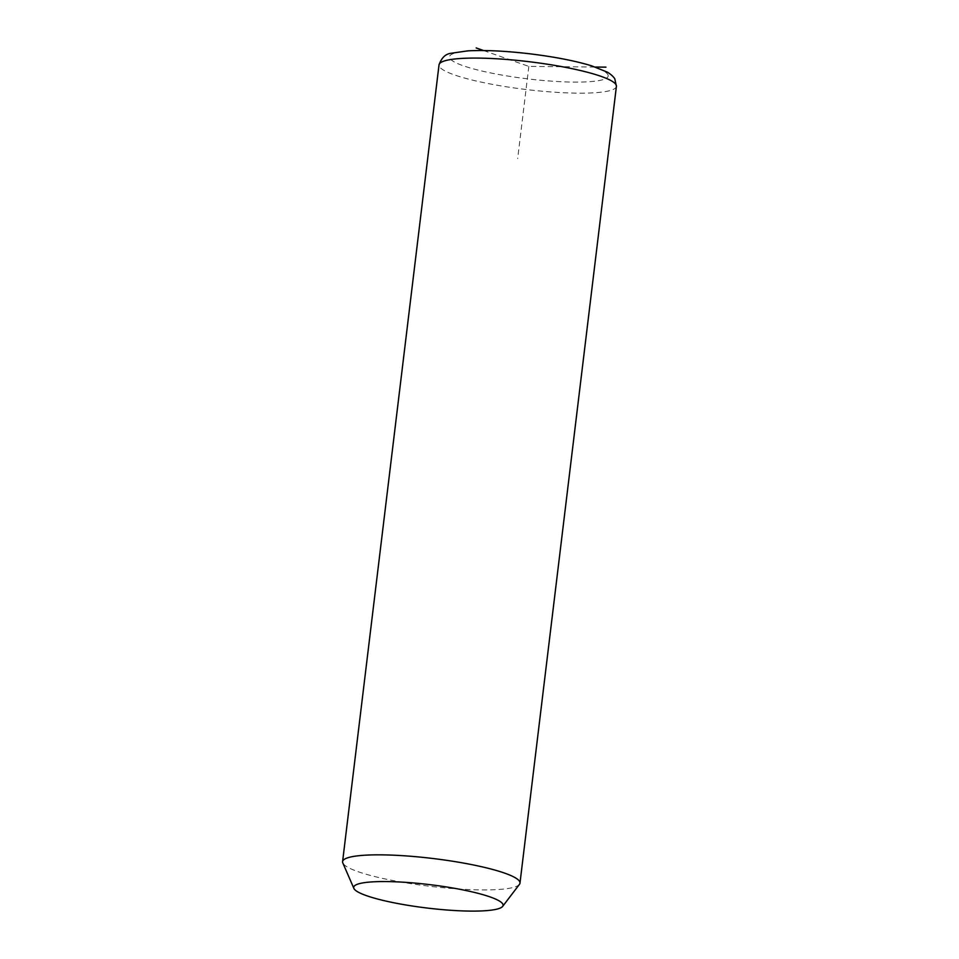 <?xml version="1.0" encoding="UTF-8"?>
<svg xmlns="http://www.w3.org/2000/svg" width="959" height="959" viewBox="0 0 959 959"><rect width="100%" height="100%" fill="white"/><g stroke="black" fill="none" stroke-linecap="round" stroke-linejoin="round"><path stroke-width="0.72" stroke-dasharray="4.79 3.6" d="M519.466 884.33A89.343 13.977 6.9 0 1 430.783 886.392A89.343 13.977 6.9 0 1 343.01 863.352A89.343 13.977 6.9 0 1 342.819 862.956M483.576 50.539L528.829 66.399L595.407 67.046M528.829 66.399L517.668 158.619M616.409 86.358A89.343 13.977 6.9 0 1 531.262 90.11A89.343 13.977 6.9 0 1 439.426 66.591A89.343 13.977 6.9 0 1 439.018 64.888M607.814 74.478A79.945 12.503 6.9 0 1 536.668 79.861A79.945 12.503 6.9 0 1 449.843 58.319A79.945 12.503 6.9 0 1 520.989 52.937A79.945 12.503 6.9 0 1 607.814 74.478"/><path stroke-width="1.44" d="M353.883 888.406L342.819 862.956A89.343 13.977 6.9 0 1 342.591 861.638A89.343 13.977 6.9 0 1 427.738 857.897A89.343 13.977 6.9 0 1 519.574 881.405A89.343 13.977 6.9 0 1 519.982 883.107A89.343 13.977 6.9 0 1 519.466 884.33L502.636 906.399A75.234 11.772 6.9 0 1 427.954 908.137A75.234 11.772 6.9 0 1 354.051 888.729A75.234 11.772 6.9 0 1 353.883 888.406A75.234 11.772 6.9 0 1 421.996 883.766A75.234 11.772 6.9 0 1 502.732 903.941A75.234 11.772 6.9 0 1 502.636 906.399M595.407 67.046L605.956 67.154M483.576 50.539L476.179 47.95M342.591 861.638L439.018 64.888A89.343 13.977 6.9 0 1 524.165 61.136A89.343 13.977 6.9 0 1 615.99 84.644A89.343 13.977 6.9 0 1 616.409 86.358L519.982 883.107M439.018 64.888C441.536 57.72 445.635 53.836 451.317 53.236L467.788 50.863C484.918 49.952 505.789 50.959 530.399 53.872C554.841 56.893 575.232 60.873 591.595 65.811L607.287 72.129C613.209 75.629 615.043 79.153 614.827 78.962L616.409 86.358"/></g></svg>
